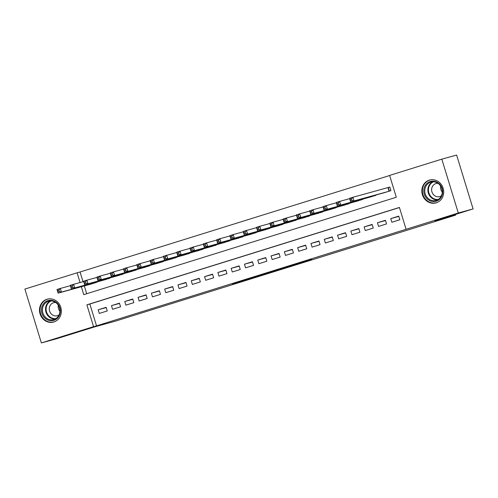 <?xml version="1.0" encoding="UTF-8"?>
<svg xmlns="http://www.w3.org/2000/svg" width="498" height="498" viewBox="0 0 498 498"><rect width="100%" height="100%" fill="white"/><g stroke="black" fill="none" stroke-linecap="round" stroke-linejoin="round"><path stroke-width="0.75" d="M295.768 264.544L311.81 259.545L285.46 267.351L295.768 264.544M46.949 299.261A11.877 10.863 74.6 0 1 47.266 299.167A11.877 10.863 74.6 0 1 60.849 307.559A11.877 10.863 74.6 0 1 53.896 321.969A11.877 10.863 74.6 0 1 53.579 322.063A11.877 10.863 74.6 0 1 39.996 313.678A11.877 10.863 74.6 0 1 46.949 299.261M429.295 180.114A11.877 10.863 74.6 0 1 429.612 180.021A11.877 10.863 74.6 0 1 443.189 188.406A11.877 10.863 74.6 0 1 436.236 202.823A11.877 10.863 74.6 0 1 435.924 202.916A11.877 10.863 74.6 0 1 422.341 194.525A11.877 10.863 74.6 0 1 429.295 180.114M232.647 284.078L253.003 277.872L232.647 284.078M81.355 286.724L83.776 294.642L396.296 197.252L389.623 175.414L441.819 159.148L456.635 155.065L473.1 208.93L434.866 220.844L455.602 215.124L115.15 321.222L94.415 326.937L56.181 338.852L41.365 342.935L24.9 289.07L77.097 272.804L80.072 282.534M473.1 208.93L458.291 213.013L406.088 229.279L399.415 207.442L86.889 304.832L93.568 326.669L41.365 342.935M399.446 207.535L89.852 304.017L96.531 325.854L406.088 229.279M96.531 325.854L93.568 326.669M275.462 270.868L293.596 265.222L281.121 268.708L264.868 273.782L275.462 270.868L275.35 270.501M272.45 271.827L244.568 280.106L272.437 271.784M391.864 222.257L399.838 219.774L398.73 216.132L390.749 218.616L391.864 222.257M378.561 226.403L386.541 223.913L385.427 220.278L377.453 222.762L378.561 226.403M365.264 230.549L373.245 228.059L372.13 224.424L364.15 226.907L365.264 230.549M351.968 234.689L359.942 232.205L358.834 228.563L350.853 231.053L351.968 234.689M338.665 238.835L346.645 236.351L345.531 232.709L337.551 235.193L338.665 238.835M325.368 242.98L333.349 240.49L332.234 236.855L324.254 239.339L325.368 242.98M312.065 247.126L320.046 244.636L318.938 241.001L310.957 243.485L312.065 247.126M298.769 251.266L306.749 248.782L305.635 245.141L297.655 247.631L298.769 251.266M285.472 255.412L293.453 252.928L292.338 249.286L284.358 251.776L285.472 255.412M272.169 259.558L280.15 257.068L279.036 253.432L271.061 255.916L272.169 259.558M258.873 263.703L266.853 261.213L265.739 257.578L257.759 260.062L258.873 263.703M245.576 267.843L253.55 265.359L252.442 261.718L244.462 264.208L245.576 267.843M232.273 271.989L240.254 269.505L239.14 265.864L231.159 268.354L232.273 271.989M218.977 276.135L226.957 273.651L225.843 270.009L217.863 272.493L218.977 276.135M205.68 280.281L213.654 277.791L212.546 274.155L204.566 276.639L205.68 280.281M192.377 284.426L200.358 281.936L199.244 278.295L191.263 280.785L192.377 284.426M179.081 288.566L187.061 286.082L185.947 282.441L177.967 284.931L179.081 288.566M165.778 292.712L173.758 290.228L172.644 286.587L164.67 289.07L165.778 292.712M152.481 296.858L160.462 294.368L159.348 290.732L151.367 293.216L152.481 296.858M139.185 301.004L147.159 298.514L146.051 294.872L138.071 297.362L139.185 301.004M125.882 305.143L133.862 302.66L132.748 299.018L124.774 301.508L125.882 305.143M112.585 309.289L120.566 306.805L119.452 303.164L111.471 305.648L112.585 309.289M106.155 307.31L98.174 309.793L99.289 313.435L107.263 310.945L106.155 307.31M389.654 175.514L80.06 271.989L83.035 281.719M84.318 285.908L86.708 293.727M382.937 193.062L390.936 190.653L389.828 187.018L387.5 187.74M377.565 194.544L369.641 197.208M364.262 198.69L356.338 201.354M350.966 202.835L343.041 205.5M337.669 206.981L329.738 209.646M324.366 211.127L316.442 213.785M311.069 215.267L303.145 217.931M297.767 219.413L289.842 222.077M284.47 223.558L276.546 226.223M271.173 227.704L263.249 230.362M257.871 231.844L249.946 234.508M244.574 235.99L236.65 238.654M231.277 240.136L223.347 242.8M217.975 244.281L210.05 246.94M204.678 248.421L196.754 251.085M191.381 252.567L183.451 255.231M178.079 256.713L170.154 259.377M164.782 260.859L156.858 263.517M151.479 264.998L143.555 267.663M138.183 269.144L130.258 271.808M124.886 273.29L116.962 275.954M111.583 277.436L103.659 280.094M98.287 281.575L90.362 284.24M455.602 215.124L455.396 214.445M441.819 159.148L458.291 213.013M80.06 271.989L77.097 272.804M89.852 304.017L86.889 304.832M390.749 218.616L398.811 216.393M377.453 222.762L385.508 220.539M364.15 226.907L372.211 224.685M350.853 231.053L358.915 228.831M337.551 235.193L345.612 232.977M324.254 239.339L332.315 237.116M310.957 243.485L319.013 241.262M297.655 247.631L305.716 245.408M284.358 251.776L292.419 249.554M271.061 255.916L279.117 253.694M257.759 260.062L265.82 257.839M244.462 264.208L252.523 261.985M231.159 268.354L239.221 266.131M217.863 272.493L225.924 270.271M204.566 276.639L212.627 274.417M191.263 280.785L199.325 278.563M177.967 284.931L186.028 282.708M164.67 289.07L172.725 286.848M151.367 293.216L159.428 290.994M138.071 297.362L146.132 295.14M124.774 301.508L132.829 299.286M111.471 305.648L119.532 303.425M98.174 309.793L106.236 307.571M290.502 266.169L275.892 270.402L290.502 266.169M262.546 274.828L269.86 272.568L262.546 274.828M350.58 200.769L351.912 200.352L351.464 198.895L350.131 199.312L350.685 201.958L349.571 198.316L352.895 197.283L354.01 200.918L350.685 201.958L385.29 192.415M389.841 187.067L352.895 197.283L351.464 198.895M388.614 191.381L354.01 200.918L351.912 200.352M349.571 198.316L350.131 199.312M430.235 181.509A10.277 9.4 74.6 0 1 442.218 188.537A10.277 9.4 74.6 0 1 436.242 201.161A10.277 9.4 74.6 0 1 424.265 194.133A10.277 9.4 74.6 0 1 430.235 181.509M436.316 200.352A9.518 8.703 -105.4 0 0 441.888 188.804A9.518 8.703 -105.4 0 0 431.007 182.081A9.518 8.703 -105.4 0 0 430.751 182.156A9.518 8.703 -105.4 0 0 425.18 193.71A9.518 8.703 -105.4 0 0 436.061 200.426A9.518 8.703 -105.4 0 0 436.316 200.352M438.003 183.339A6.773 6.2 -105.4 0 0 436.061 183.532A6.773 6.2 -105.4 0 0 435.881 183.581A6.773 6.2 -105.4 0 0 431.915 191.811A6.773 6.2 -105.4 0 0 439.659 196.592A6.773 6.2 -105.4 0 0 439.84 196.542A6.773 6.2 -105.4 0 0 441.427 195.764M431.368 179.703A11.796 10.794 -105.4 0 0 430.104 179.959A11.796 10.794 -105.4 0 0 429.793 180.052A11.796 10.794 -105.4 0 0 422.883 194.376A11.796 10.794 -105.4 0 0 436.373 202.711A11.796 10.794 -105.4 0 0 436.69 202.618A11.796 10.794 -105.4 0 0 437.593 202.288M442.292 192.091A6.773 6.2 74.6 0 1 440.624 186.047M57.17 303.151A10.277 9.4 74.6 0 1 57.986 317.6A10.277 9.4 74.6 0 1 44.627 317.824A10.277 9.4 74.6 0 1 43.805 303.375A10.277 9.4 74.6 0 1 57.17 303.151M45.386 317.195A9.518 8.703 -105.4 0 0 53.722 319.579A9.518 8.703 -105.4 0 0 59.754 312.85A9.518 8.703 -105.4 0 0 57.002 303.612A9.518 8.703 -105.4 0 0 48.661 301.234A9.518 8.703 -105.4 0 0 42.629 307.957A9.518 8.703 -105.4 0 0 45.386 317.195M55.658 302.491A6.773 6.2 -105.4 0 0 53.716 302.678A6.773 6.2 -105.4 0 0 49.42 307.471A6.773 6.2 -105.4 0 0 51.381 314.051A6.773 6.2 -105.4 0 0 57.32 315.744A6.773 6.2 -105.4 0 0 59.081 314.91M49.022 298.85A11.796 10.794 -105.4 0 0 47.758 299.111A11.796 10.794 -105.4 0 0 40.282 307.453A11.796 10.794 -105.4 0 0 43.693 318.907A11.796 10.794 -105.4 0 0 54.033 321.864A11.796 10.794 -105.4 0 0 55.253 321.434M59.947 311.238A6.773 6.2 74.6 0 1 58.285 305.199M337.283 204.908L338.609 204.497L338.167 203.041L336.835 203.458L337.389 206.104L336.275 202.462L339.599 201.429L340.713 205.064L337.389 206.104L371.987 196.561M349.677 198.646L339.599 201.429L338.167 203.041M375.311 195.527L340.713 205.064L338.609 204.497M336.275 202.462L336.835 203.458M323.98 209.054L325.312 208.643L324.864 207.187L323.538 207.598L324.086 210.243L322.978 206.608L326.302 205.568L327.41 209.21L324.086 210.243L358.691 200.706M336.374 202.792L326.302 205.568L324.864 207.187M362.015 199.667L327.41 209.21L325.312 208.643M322.978 206.608L323.538 207.598M310.684 213.2L312.009 212.783L311.567 211.326L310.235 211.743L310.789 214.389L309.675 210.747L312.999 209.714L314.114 213.356L310.789 214.389L345.388 204.852M323.078 206.938L312.999 209.714L311.567 211.326M348.718 203.813L314.114 213.356L312.009 212.783M309.675 210.747L310.235 211.743M297.381 217.346L298.713 216.929L298.271 215.472L296.939 215.889L297.493 218.535L296.378 214.893L299.703 213.86L300.817 217.495L297.493 218.535L332.091 208.992M309.775 211.084L299.703 213.86L298.271 215.472M335.415 207.959L300.817 217.495L298.713 216.929M296.378 214.893L296.939 215.889M284.084 221.486L285.416 221.075L284.968 219.618L283.642 220.035L284.19 222.681L283.076 219.039L286.406 218.006L287.514 221.641L284.19 222.681L318.795 213.138M296.478 215.223L286.406 218.006L284.968 219.618M322.119 212.104L287.514 221.641L285.416 221.075M283.076 219.039L283.642 220.035M270.788 225.631L272.113 225.221L271.671 223.764L270.339 224.175L270.893 226.82L269.779 223.185L273.103 222.145L274.217 225.787L270.893 226.82L305.492 217.284M283.181 219.369L273.103 222.145L271.671 223.764M308.816 216.244L274.217 225.787L272.113 225.221M269.779 223.185L270.339 224.175M257.485 229.777L258.817 229.36L258.369 227.91L257.043 228.321L257.591 230.966L256.482 227.331L259.807 226.291L260.921 229.933L257.591 230.966L292.195 221.429M269.879 223.515L259.807 226.291L258.369 227.91M295.519 220.39L260.921 229.933L258.817 229.36M256.482 227.331L257.043 228.321M244.188 233.923L245.52 233.506L245.072 232.049L243.74 232.466L244.294 235.112L243.18 231.47L246.504 230.437L247.618 234.072L244.294 235.112L278.899 225.569M256.582 227.661L246.504 230.437L245.072 232.049M282.223 224.536L247.618 234.072L245.52 233.506M243.18 231.47L243.74 232.466M230.891 238.063L232.217 237.652L231.775 236.195L230.443 236.612L230.997 239.258L229.883 235.616L233.207 234.583L234.321 238.218L230.997 239.258L265.596 229.715M243.285 231.8L233.207 234.583L231.775 236.195M268.92 228.682L234.321 238.218L232.217 237.652M229.883 235.616L230.443 236.612M217.589 242.209L218.921 241.798L218.473 240.341L217.147 240.752L217.694 243.398L216.586 239.762L219.911 238.723L221.019 242.364L217.694 243.398L252.299 233.861M229.983 235.946L219.911 238.723L218.473 240.341M255.623 232.827L221.019 242.364L218.921 241.798M216.586 239.762L217.147 240.752M204.292 246.354L205.624 245.937L205.176 244.487L203.844 244.898L204.398 247.543L203.284 243.908L206.608 242.868L207.722 246.51L204.398 247.543L238.996 238.007M216.686 240.092L206.608 242.868L205.176 244.487M242.327 236.967L207.722 246.51L205.624 245.937M203.284 243.908L203.844 244.898M190.995 250.5L192.321 250.083L191.879 248.626L190.547 249.044L191.101 251.689L189.987 248.048L193.311 247.014L194.425 250.656L191.101 251.689L225.7 242.153M203.383 244.238L193.311 247.014L191.879 248.626M229.024 241.113L194.425 250.656L192.321 250.083M189.987 248.048L190.547 249.044M177.693 254.646L179.025 254.229L178.577 252.772L177.251 253.189L177.798 255.835L176.69 252.193L180.015 251.16L181.123 254.795L177.798 255.835L212.403 246.292M190.087 248.378L180.015 251.16L178.577 252.772M215.727 245.259L181.123 254.795L179.025 254.229M176.69 252.193L177.251 253.189M164.396 258.786L165.722 258.375L165.28 256.918L163.948 257.329L164.502 259.975L163.388 256.339L166.712 255.3L167.826 258.941L164.502 259.975L199.1 250.438M176.79 252.523L166.712 255.3L165.28 256.918M202.425 249.405L167.826 258.941L165.722 258.375M163.388 256.339L163.948 257.329M151.093 262.932L152.425 262.514L151.983 261.064L150.651 261.475L151.205 264.121L150.091 260.485L153.415 259.446L154.529 263.087L151.205 264.121L185.804 254.584M163.487 256.669L153.415 259.446L151.983 261.064M189.128 253.544L154.529 263.087L152.425 262.514M150.091 260.485L150.651 261.475M137.797 267.077L139.129 266.66L138.681 265.204L137.355 265.621L137.902 268.266L136.788 264.625L140.119 263.591L141.227 267.233L137.902 268.266L172.507 258.73M150.191 260.815L140.119 263.591L138.681 265.204M175.831 257.69L141.227 267.233L139.129 266.66M136.788 264.625L137.355 265.621M124.5 271.223L125.826 270.806L125.384 269.35L124.052 269.767L124.606 272.412L123.492 268.771L126.816 267.737L127.93 271.373L124.606 272.412L159.204 262.869M136.894 264.955L126.816 267.737L125.384 269.35M162.529 261.836L127.93 271.373L125.826 270.806M123.492 268.771L124.052 269.767M111.197 275.363L112.529 274.952L112.081 273.495L110.755 273.906L111.303 276.558L110.195 272.916L113.519 271.877L114.633 275.519L111.303 276.558L145.908 267.015M123.591 269.101L113.519 271.877L112.081 273.495M149.232 265.982L114.633 275.519L112.529 274.952M110.195 272.916L110.755 273.906M97.901 279.509L99.233 279.092L98.785 277.641L97.452 278.052L98.006 280.698L96.892 277.062L100.216 276.023L101.331 279.664L98.006 280.698L132.611 271.161M110.295 273.246L100.216 276.023L98.785 277.641M135.935 270.121L101.331 279.664L99.233 279.092M96.892 277.062L97.452 278.052M84.604 283.655L85.93 283.238L85.488 281.781L84.156 282.198L84.71 284.844L83.596 281.202L86.92 280.169L88.034 283.81L84.71 284.844L119.308 275.307M96.998 277.392L86.92 280.169L85.488 281.781M122.633 274.267L88.034 283.81L85.93 283.238M83.596 281.202L84.156 282.198M71.301 287.8L72.633 287.383L72.185 285.927L70.859 286.344L71.407 288.989L70.299 285.348L73.623 284.314L74.731 287.95L71.407 288.989L106.012 279.446M83.695 281.532L73.623 284.314L72.185 285.927M109.336 278.413L74.731 287.95L72.633 287.383M70.299 285.348L70.859 286.344M58.005 291.94L59.33 291.529L58.889 290.073L57.556 290.483L58.11 293.135L56.996 289.494L60.32 288.454L61.435 292.096L58.11 293.135L92.709 283.592M70.399 285.678L60.32 288.454L58.889 290.073M96.039 282.559L61.435 292.096L59.33 291.529M56.996 289.494L57.556 290.483M388.291 187.522L389.399 191.139M387.973 187.609L389.081 191.232M437.568 199.847A9.518 8.703 74.6 0 1 428.23 192.72A9.518 8.703 74.6 0 1 432.594 181.814M433.472 181.801A9.201 8.422 -105.4 0 0 428.797 192.558A9.201 8.422 -105.4 0 0 438.327 199.405M55.222 318.994A9.518 8.703 74.6 0 1 48.474 316.348A9.518 8.703 74.6 0 1 50.248 300.96M51.126 300.954A9.201 8.422 -105.4 0 0 48.953 316.043A9.201 8.422 -105.4 0 0 55.981 318.558M375.685 195.067L375.785 195.378M362.388 199.206L362.482 199.524M349.086 203.352L349.185 203.67M335.789 207.498L335.889 207.809M322.492 211.644L322.586 211.955M309.19 215.783L309.289 216.101M295.893 219.929L295.986 220.247M282.596 224.075L282.69 224.393M269.294 228.221L269.393 228.532M255.997 232.361L256.09 232.678M242.694 236.506L242.794 236.824M229.397 240.652L229.497 240.97M216.101 244.798L216.194 245.109M202.798 248.938L202.898 249.255M189.501 253.084L189.601 253.401M176.205 257.229L176.298 257.547M162.902 261.375L163.002 261.687M149.605 265.521L149.699 265.832M136.309 269.661L136.402 269.978M123.006 273.807L123.106 274.124M109.709 277.952L109.803 278.264M96.407 282.098L96.506 282.41M300.686 262.614L300.786 262.925M436.373 202.711L437.082 202.512M430.104 179.959L430.814 179.766M47.758 299.111L48.468 298.918M54.033 321.864L54.743 321.664"/></g></svg>
